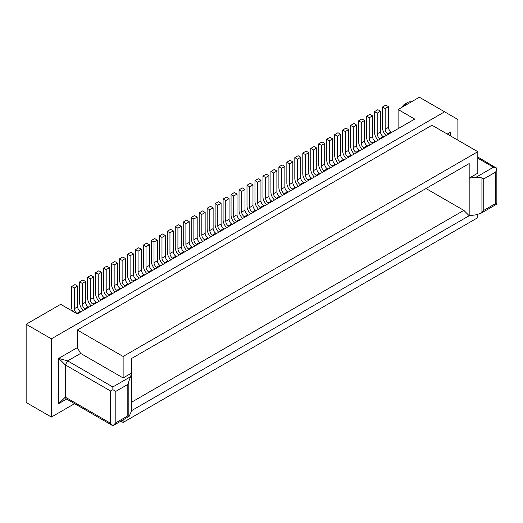 <?xml version="1.0" encoding="UTF-8"?>
<svg xmlns="http://www.w3.org/2000/svg" width="523" height="523" viewBox="0 0 523 523"><rect width="100%" height="100%" fill="white"/><g stroke="black" fill="none" stroke-linecap="round" stroke-linejoin="round"><path stroke-width="0.78" d="M343.977 159.94L343.31 159.554A3.759 2.17 60 0 1 340.656 154.952L340.656 134.241L337.335 136.163L337.335 156.867A3.759 2.17 -120 0 0 339.989 161.47L340.656 161.855M306.4 181.631A7.512 4.341 60 0 1 302.797 173.741L302.797 153.036L305.452 154.566L305.452 175.277A3.759 2.17 -120 0 0 308.106 179.879L308.773 180.265M312.094 178.343L311.427 177.964A3.759 2.17 60 0 1 308.773 173.361L308.773 152.651L306.118 151.114L302.797 153.036M274.516 200.041A7.512 4.341 60 0 1 270.914 192.15L270.914 171.439L273.568 172.976L273.568 193.687A3.759 2.17 -120 0 0 276.229 198.289L276.889 198.668M280.21 196.753L279.55 196.367A3.759 2.17 60 0 1 276.889 191.764L276.889 171.06L274.235 169.524L270.914 171.439M237.037 221.68L236.376 221.294A3.759 2.17 60 0 1 233.716 216.692L233.716 195.988L237.037 194.066L234.382 192.536L231.061 194.451L231.061 215.156A7.512 4.341 -120 0 0 234.664 223.046M378.136 140.216A7.512 4.341 60 0 1 374.533 132.326L374.533 111.621L377.188 113.151L377.188 133.862A3.759 2.17 -120 0 0 379.842 138.464L380.509 138.843M231.061 194.451L233.716 195.988M232.389 224.36L231.722 223.981A3.759 2.17 60 0 1 229.067 219.379L225.746 221.294L225.746 200.584L229.067 198.668L226.413 197.132L223.092 199.054L225.746 200.584M229.067 198.668L229.067 219.379M375.86 141.53L375.194 141.145A3.759 2.17 60 0 1 372.539 136.542L372.539 115.838L369.218 117.753L369.218 138.464A3.759 2.17 -120 0 0 371.873 143.067L372.539 143.446M131.77 410.535L469.17 215.738L476.074 214.822L480.977 213.279L483.749 210.396L495.752 203.467L495.752 172.015L496.843 168.014L493.437 167.216L477.813 158.201M123.127 419.864L123.127 422.434L477.813 217.653L477.813 214.502M296.155 187.548L295.488 187.162A3.759 2.17 60 0 1 292.834 182.56L292.834 161.855L289.513 163.771L289.513 184.482A3.759 2.17 -120 0 0 292.167 189.084L292.834 189.463M245.006 217.078L244.346 216.692A3.759 2.17 60 0 1 241.685 212.09L241.685 191.385L239.031 189.849L239.031 210.56A7.512 4.341 -120 0 0 242.633 218.444M346.252 158.626A7.512 4.341 60 0 1 342.65 150.735L342.65 130.024L345.304 131.561L345.304 152.265A3.759 2.17 -120 0 0 347.965 156.867L348.625 157.253M351.946 155.338L351.286 154.952A3.759 2.17 60 0 1 348.625 150.349L348.625 129.645L345.971 128.109L342.65 130.024M328.032 169.138L327.372 168.759A3.759 2.17 60 0 1 324.711 164.157L324.711 143.446L321.39 145.368L321.39 166.072A3.759 2.17 -120 0 0 324.051 170.675L324.711 171.06M340.656 134.241L338.002 132.711L334.681 134.627L337.335 136.163M282.485 195.439A7.512 4.341 60 0 1 278.883 187.548L278.883 166.837L281.537 168.373L281.537 189.084A3.759 2.17 -120 0 0 284.198 193.687L284.858 194.066M496.843 204.094L495.752 203.467M248.327 215.156L247.667 214.776A3.759 2.17 60 0 1 245.006 210.174L241.685 212.09M120.905 421.146L123.127 422.434M477.813 151.69L123.127 356.47L77.293 330.013L431.985 125.232L477.813 151.69L477.813 173.165L469.177 178.153L469.177 163.581L131.763 358.386L131.77 410.542L129.05 416.458M495.752 172.015L483.749 178.944L481.931 177.898L476.074 177.238L469.183 178.16L469.177 215.744L463.862 210.37L425.997 188.515M304.125 182.945L303.458 182.566A3.759 2.17 60 0 1 300.803 177.964L300.803 157.253L297.482 159.169L297.482 179.879A3.759 2.17 -120 0 0 300.137 184.482L300.803 184.861M447.263 134.051L450.584 132.136L450.584 135.967L450.584 132.136L449.728 135.477M298.43 186.234A7.512 4.341 60 0 1 294.822 178.343L294.822 157.639L297.482 159.169M258.578 209.246A7.512 4.341 -120 0 1 254.969 201.355L254.969 180.644L258.29 178.729L260.951 180.258L260.951 200.969L257.63 202.885L257.63 182.181L254.969 180.644M240.358 219.758L239.697 219.379A3.759 2.17 60 0 1 237.037 214.776L233.716 216.692M288.18 192.15L287.519 191.764A3.759 2.17 60 0 1 284.858 187.162L284.858 166.458L281.537 168.373M314.369 177.029A7.512 4.341 60 0 1 310.767 169.138L310.767 148.434L313.421 149.964L313.421 170.675A3.759 2.17 -120 0 0 316.082 175.277L316.742 175.663M320.063 173.741L319.403 173.361A3.759 2.17 60 0 1 316.742 168.759L316.742 148.048L314.088 146.518L310.767 148.434M354.221 154.024A7.512 4.341 60 0 1 350.619 146.133L350.619 125.422L353.273 126.958L353.273 147.669A3.759 2.17 -120 0 0 355.934 152.265L356.594 152.651M330.314 167.824A7.512 4.341 60 0 1 326.705 159.94L326.705 139.229L329.366 140.765L329.366 161.47A3.759 2.17 -120 0 0 332.02 166.072L332.687 166.458M383.83 136.928L383.163 136.542A3.759 2.17 60 0 1 380.509 131.946L380.509 111.236L377.854 109.699L374.533 111.621M260.951 207.873L260.284 207.487A3.759 2.17 60 0 1 257.63 202.885M249.661 207.487L249.661 186.783L247 185.247L250.321 183.331L252.982 184.861L252.982 205.572L249.661 207.487A3.759 2.17 60 0 0 252.315 212.09L252.982 212.475M252.982 184.861L249.661 186.783M370.166 144.819A7.512 4.341 60 0 1 366.558 136.928L366.558 116.224L369.218 117.753M372.539 115.838L369.879 114.302L366.558 116.224M391.799 132.326L391.139 131.946A3.759 2.17 60 0 1 388.478 127.344L388.478 106.633L385.824 105.097L382.503 107.019L385.157 108.549L385.157 129.259A3.759 2.17 -120 0 0 387.818 133.862L388.478 134.248M388.478 106.633L385.157 108.549M359.916 150.735L359.255 150.349A3.759 2.17 60 0 1 356.594 145.747L356.594 125.043L353.94 123.506L350.619 125.422M250.602 213.848A7.512 4.341 -120 0 1 247 205.957L247 185.247M411.163 101.972A8.453 4.884 120 0 0 407.41 102.606L407.41 102.606A8.453 4.884 120 0 0 403.651 106.313M404.75 104.142L407.41 102.606L404.75 104.142A4.694 2.713 120 0 0 402.095 107.208M496.85 168.341L477.813 157.031M386.105 135.614A7.512 4.341 60 0 1 382.503 127.723L382.503 107.019M336.008 164.542L335.341 164.157A3.759 2.17 60 0 1 332.687 159.554L332.687 138.843L329.366 140.765M444.602 111.811L419.368 97.239L398.108 109.51L414.713 119.094L77.293 313.905L60.688 304.321L26.15 324.26L51.391 338.832L444.602 111.811L457.887 119.479L457.887 140.19M367.891 146.133L367.224 145.747A3.759 2.17 60 0 1 364.57 141.145L364.57 120.44L361.909 118.904L358.588 120.82L361.249 122.356L361.249 143.067A3.759 2.17 -120 0 0 363.903 147.669L364.57 148.048M290.455 190.836A7.512 4.341 60 0 1 286.852 182.945L286.852 162.241L289.513 163.771M292.834 161.855L290.173 160.319L286.852 162.241M264.272 205.957L263.605 205.572A3.759 2.17 60 0 1 260.951 200.969M364.57 120.44L361.249 122.356M284.858 166.458L282.204 164.922L278.883 166.837M362.191 149.421A7.512 4.341 60 0 1 358.588 141.53L358.588 120.82M256.303 210.56L255.636 210.174A3.759 2.17 60 0 1 252.982 205.572M380.509 111.236L377.188 113.151M265.599 177.578L262.945 176.042L266.266 174.126L268.92 175.663L265.599 177.578L265.599 198.282A3.759 2.17 60 0 0 268.253 202.885L268.92 203.27M322.338 172.427A7.512 4.341 60 0 1 318.736 164.542L318.736 143.832L321.39 145.368M74.606 403.658L51.391 417.06L26.15 402.488L26.15 324.26M239.031 189.849L242.352 187.934L245.006 189.463L245.006 210.174M324.711 143.446L322.057 141.916L318.736 143.832M338.283 163.228A7.512 4.341 60 0 1 334.681 155.338L334.681 134.627M316.742 148.048L313.421 149.964M268.92 175.663L268.92 196.367L265.599 198.282M300.803 157.253L298.143 155.717L294.822 157.639M332.687 138.843L330.026 137.314L326.705 139.229M260.951 180.258L257.63 182.181M308.773 152.651L305.452 154.566M266.547 204.643A7.512 4.341 -120 0 1 262.945 196.753L262.945 176.042M272.241 201.355L271.574 200.969A3.759 2.17 60 0 1 268.92 196.367M356.594 125.043L353.273 126.958M398.108 128.684L398.108 109.51M348.625 129.645L345.304 131.561M237.037 194.066L237.037 214.776M276.889 171.06L273.568 172.976M231.722 223.981L228.401 225.897L229.067 226.282M228.401 225.897A3.759 2.17 60 0 1 225.746 221.294M226.694 227.649A7.512 4.341 -120 0 1 223.092 219.758L223.092 199.054M224.419 228.963L223.752 228.584A3.759 2.17 60 0 1 221.098 223.981L217.777 225.897L217.777 205.186L215.116 203.656L218.437 201.734L221.098 203.27L221.098 223.981M215.116 203.656L215.116 224.36A7.512 4.341 -120 0 0 218.725 232.251M221.098 230.878L220.431 230.499A3.759 2.17 60 0 1 217.777 225.897M51.391 417.06L51.391 338.832M197.184 244.686L196.524 244.306A3.759 2.17 60 0 1 193.863 239.704L193.863 218.993L191.209 217.457L191.209 238.168A7.512 4.341 -120 0 0 194.811 246.058M191.209 217.457L194.53 215.541L197.184 217.078L193.863 218.993M200.505 242.77L199.845 242.384A3.759 2.17 60 0 1 197.184 237.782L193.863 239.704M197.184 217.078L197.184 237.782M208.474 238.168L207.814 237.782A3.759 2.17 60 0 1 205.153 233.18L201.832 235.102L201.832 214.391L199.178 212.854L202.499 210.939L205.153 212.475L205.153 233.18M205.153 212.475L201.832 214.391M205.153 240.083L204.493 239.704A3.759 2.17 60 0 1 201.832 235.102M202.78 241.456A7.512 4.341 -120 0 1 199.178 233.565L199.178 212.854M213.129 235.481L212.462 235.102A3.759 2.17 60 0 1 209.808 230.499L209.808 209.788L207.147 208.259L207.147 228.963A7.512 4.341 -120 0 0 210.749 236.854M207.147 208.259L210.468 206.337L213.129 207.873L209.808 209.788M216.45 233.565L215.783 233.18A3.759 2.17 60 0 1 213.129 228.584L209.808 230.499M213.129 207.873L213.129 228.584M184.567 251.975L183.9 251.589A3.759 2.17 60 0 1 181.246 246.987L181.246 226.282L178.585 224.746L175.264 226.662L177.925 228.198L177.925 248.902A3.759 2.17 -120 0 0 180.579 253.505L181.246 253.89M181.246 226.282L177.925 228.198M178.873 255.263A7.512 4.341 60 0 1 175.264 247.372L175.264 226.662M186.842 250.661A7.512 4.341 60 0 1 183.24 242.77L183.24 222.059L185.894 223.596L185.894 244.306A3.759 2.17 -120 0 0 188.548 248.902L189.215 249.288M192.536 247.372L191.869 246.987A3.759 2.17 60 0 1 189.215 242.384L189.215 221.68L185.894 223.596M189.215 221.68L186.561 220.144L183.24 222.059M72.566 311.178A7.512 4.341 60 0 1 71.651 307.197L71.651 286.486L74.305 288.023L74.305 308.727A3.759 2.17 -120 0 0 76.959 313.329L77.626 313.715M80.947 311.793L80.281 311.414A3.759 2.17 60 0 1 77.626 306.811L77.626 286.101L74.972 284.571L71.651 286.486M77.626 286.101L74.305 288.023M83.222 310.479A7.512 4.341 60 0 1 79.62 302.595L79.62 281.884L82.274 283.42L82.274 304.125A3.759 2.17 -120 0 0 84.935 308.727L85.595 309.113M88.917 307.197L88.256 306.811A3.759 2.17 60 0 1 85.595 302.209L85.595 281.498L82.941 279.968L79.62 281.884M85.595 281.498L82.274 283.42M96.886 302.595L96.225 302.209A3.759 2.17 60 0 1 93.565 297.607L93.565 276.896L90.91 275.366L87.589 277.282L90.244 278.818L90.244 299.522A3.759 2.17 -120 0 0 92.904 304.125L93.565 304.51M93.565 276.896L90.244 278.818M91.192 305.883A7.512 4.341 60 0 1 87.589 297.992L87.589 277.282M104.862 297.992L104.195 297.607A3.759 2.17 60 0 1 101.54 293.004L101.54 272.3L98.88 270.764L95.559 272.679L98.219 274.215L98.219 294.92A3.759 2.17 -120 0 0 100.874 299.522L101.54 299.908M99.161 301.281A7.512 4.341 60 0 1 95.559 293.39L95.559 272.679M101.54 272.3L98.219 274.215M112.831 293.39L112.164 293.004A3.759 2.17 60 0 1 109.51 288.402L109.51 267.698L106.189 269.613L106.189 290.324A3.759 2.17 -120 0 0 108.843 294.92L109.51 295.305M109.51 267.698L106.849 266.161L103.528 268.077L106.189 269.613M107.137 296.678A7.512 4.341 60 0 1 103.528 288.788L103.528 268.077M120.8 288.788L120.133 288.402A3.759 2.17 60 0 1 117.479 283.799L117.479 263.095L114.825 261.559L111.504 263.474L114.158 265.011L114.158 285.721A3.759 2.17 -120 0 0 116.812 290.324L117.479 290.703M117.479 263.095L114.158 265.011M115.106 292.076A7.512 4.341 60 0 1 111.504 284.185L111.504 263.474M128.769 284.185L128.109 283.799A3.759 2.17 60 0 1 125.448 279.197L125.448 258.493L122.794 256.956L119.473 258.878L122.127 260.408L122.127 281.119A3.759 2.17 -120 0 0 124.788 285.721L125.448 286.101M123.075 287.473A7.512 4.341 60 0 1 119.473 279.583L119.473 258.878M125.448 258.493L122.127 260.408M136.738 279.583L136.078 279.197A3.759 2.17 60 0 1 133.424 274.601L133.424 253.89L130.103 255.806L130.103 276.517A3.759 2.17 -120 0 0 132.757 281.119L133.417 281.498M133.424 253.89L130.763 252.354L127.442 254.276L130.103 255.806M131.044 282.871A7.512 4.341 60 0 1 127.442 274.98L127.442 254.276M139.02 278.269A7.512 4.341 60 0 1 135.411 270.378L135.411 249.674L138.072 251.203L138.072 271.914A3.759 2.17 -120 0 0 140.726 276.517L141.393 276.902M144.714 274.98L144.047 274.601A3.759 2.17 60 0 1 141.393 269.999L141.393 249.288L138.732 247.752L135.411 249.674M141.393 249.288L138.072 251.203M152.683 270.378L152.016 269.999A3.759 2.17 60 0 1 149.362 265.396L149.362 244.686L146.708 243.156L143.387 245.071L146.041 246.601L146.041 267.312A3.759 2.17 -120 0 0 148.695 271.914L149.362 272.3M149.362 244.686L146.041 246.601M146.989 273.666A7.512 4.341 60 0 1 143.387 265.776L143.387 245.071M154.958 269.064A7.512 4.341 60 0 1 151.356 261.18L151.356 240.469L154.01 242.005L154.01 262.709A3.759 2.17 -120 0 0 156.671 267.312L157.331 267.698M160.653 265.776L159.992 265.396A3.759 2.17 60 0 1 157.331 260.794L157.331 240.083L154.01 242.005M157.331 240.083L154.677 238.553L151.356 240.469M168.622 261.18L167.961 260.794A3.759 2.17 60 0 1 165.301 256.192L165.301 235.481L162.646 233.951L159.325 235.866L161.98 237.403L161.98 258.107A3.759 2.17 -120 0 0 164.64 262.709L165.301 263.095M165.301 235.481L161.98 237.403M162.928 264.461A7.512 4.341 60 0 1 159.325 256.577L159.325 235.866M176.597 256.577L175.931 256.192A3.759 2.17 60 0 1 173.276 251.589L173.276 230.878L170.616 229.349L167.295 231.264L169.955 232.8L169.955 253.505A3.759 2.17 -120 0 0 172.61 258.107L173.276 258.493M173.276 230.878L169.955 232.8M170.897 259.866A7.512 4.341 60 0 1 167.295 251.975L167.295 231.264M245.006 189.463L241.685 191.385M221.098 203.27L217.777 205.186M77.293 330.013L77.293 347.651L58.694 358.386L67.657 360.89L80.614 353.404L123.127 377.946L131.763 372.958L127.821 384.438L127.821 415.883L128.828 416.465L128.828 381.764M77.293 347.651L80.614 353.404M123.127 356.47L123.127 377.946M66.022 398.696L65.336 397.134L65.336 364.897L58.694 358.386L58.694 403.638L65.336 397.134L110.503 423.212L112.896 425.761L115.818 422.813L115.818 391.367L127.821 384.438M112.896 389.681L110.503 390.975L65.336 364.897L67.657 360.89L112.818 386.961L112.896 389.681L115.818 391.367M128.985 416.485L112.896 425.761M58.694 403.638L66.637 399.056L58.694 403.638M463.862 210.37L131.77 402.102M340.656 154.952L337.335 156.867M279.55 196.367L276.229 198.289M372.539 136.542L369.218 138.464M375.194 141.145L371.873 143.067M295.488 187.162L292.167 189.084M348.625 150.349L345.304 152.265M351.286 154.952L347.965 156.867M324.711 164.157L321.39 166.072M247.667 214.776L244.346 216.692M493.437 167.216L476.074 177.238M483.749 178.944L483.749 210.396M481.931 177.898L481.931 212.6M300.803 177.964L297.482 179.879M303.458 182.566L300.137 184.482M276.889 191.764L273.568 193.687M239.697 219.379L236.376 221.294M284.858 187.162L281.537 189.084M287.519 191.764L284.198 193.687M327.372 168.759L324.051 170.675M335.341 164.157L332.02 166.072M311.427 177.964L308.106 179.879M263.605 205.572L260.284 207.487M319.403 173.361L316.082 175.277M255.636 210.174L252.315 212.09M380.509 131.946L377.188 133.862M383.163 136.542L379.842 138.464M343.31 159.554L339.989 161.47M332.687 159.554L329.366 161.47M359.255 150.349L355.934 152.265M388.478 127.344L385.157 129.259M367.224 145.747L363.903 147.669M292.834 182.56L289.513 184.482M316.742 168.759L313.421 170.675M308.773 173.361L305.452 175.277M364.57 141.145L361.249 143.067M356.594 145.747L353.273 147.669M391.139 131.946L387.818 133.862M271.574 200.969L268.253 202.885M223.752 228.584L220.431 230.499M199.845 242.384L196.524 244.306M207.814 237.782L204.493 239.704M215.783 233.18L212.462 235.102M181.246 246.987L177.925 248.902M183.9 251.589L180.579 253.505M191.869 246.987L188.548 248.902M189.215 242.384L185.894 244.306M77.626 306.811L74.305 308.727M80.281 311.414L76.959 313.329M88.256 306.811L84.935 308.727M85.595 302.209L82.274 304.125M93.565 297.607L90.244 299.522M96.225 302.209L92.904 304.125M101.54 293.004L98.219 294.92M104.195 297.607L100.874 299.522M109.51 288.402L106.189 290.324M112.164 293.004L108.843 294.92M120.133 288.402L116.812 290.324M117.479 283.799L114.158 285.721M128.109 283.799L124.788 285.721M125.448 279.197L122.127 281.119M133.424 274.601L130.103 276.517M136.078 279.197L132.757 281.119M144.047 274.601L140.726 276.517M141.393 269.999L138.072 271.914M149.362 265.396L146.041 267.312M152.016 269.999L148.695 271.914M159.992 265.396L156.671 267.312M157.331 260.794L154.01 262.709M165.301 256.192L161.98 258.107M167.961 260.794L164.64 262.709M175.931 256.192L172.61 258.107M173.276 251.589L169.955 253.505M110.503 423.212L110.503 390.975M112.818 386.961L130.181 376.939M115.818 422.813L127.821 415.883M496.811 204.12L481.258 213.103M496.85 204.055L496.85 168.36M112.883 425.755L65.983 398.676"/></g></svg>
